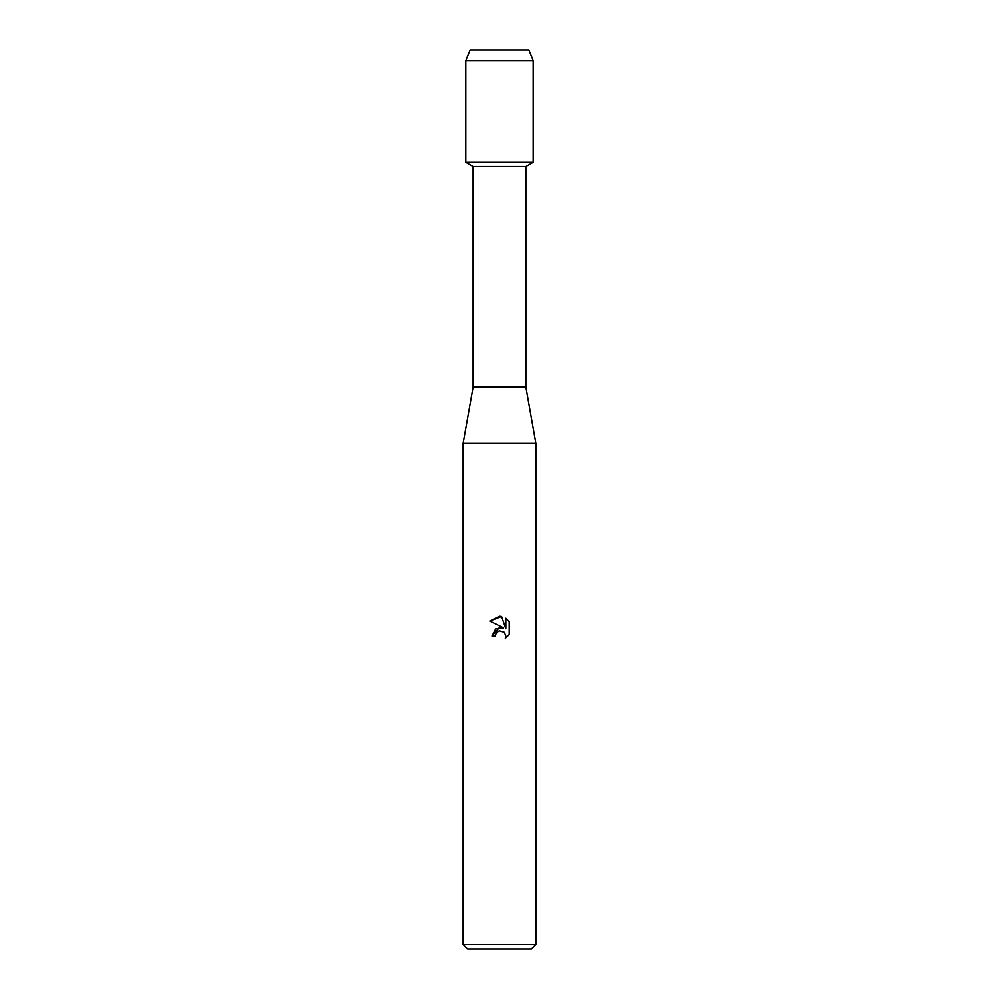<?xml version="1.0" encoding="UTF-8"?>
<svg xmlns="http://www.w3.org/2000/svg" width="999" height="999" viewBox="0 0 999 999"><rect width="100%" height="100%" fill="white"/><g stroke="black" fill="none" stroke-linecap="round" stroke-linejoin="round"><path stroke-width="1.5" d="M528.946 49.95L470.054 49.95L528.946 49.95L533.216 60.514L533.216 162.338L499.5 162.338L533.216 162.338L525.911 166.558L525.911 387.113L535.901 443.306L535.901 944.592L463.099 944.592L467.569 949.05L531.431 949.05L535.901 944.592M525.911 387.113L473.089 387.113L473.089 166.558L525.911 166.558M473.089 387.113L463.099 443.306L535.901 443.306M503.671 627.884L495.654 628.858L491.97 635.988L499.5 627.384L503.671 627.884L489.772 621.028L499.5 616.233L501.61 616.47L505.856 628.696L505.856 618.219L509.228 621.628L509.228 634.552L505.319 638.299L505.869 635.963L504.345 632.255L499.5 630.856L504.345 632.255L505.869 635.963L505.319 638.299L509.228 634.552M498.551 631.156L495.966 633.616L495.404 635.988L495.754 634.078M501.61 616.47L489.772 621.028M509.228 621.628L505.856 618.219M495.404 635.988L491.97 635.988M470.054 49.95L465.784 60.514L465.784 162.338L499.5 162.338L465.784 162.338L473.089 166.558M465.784 60.514L533.216 60.514M463.099 443.306L463.099 944.592"/></g></svg>
